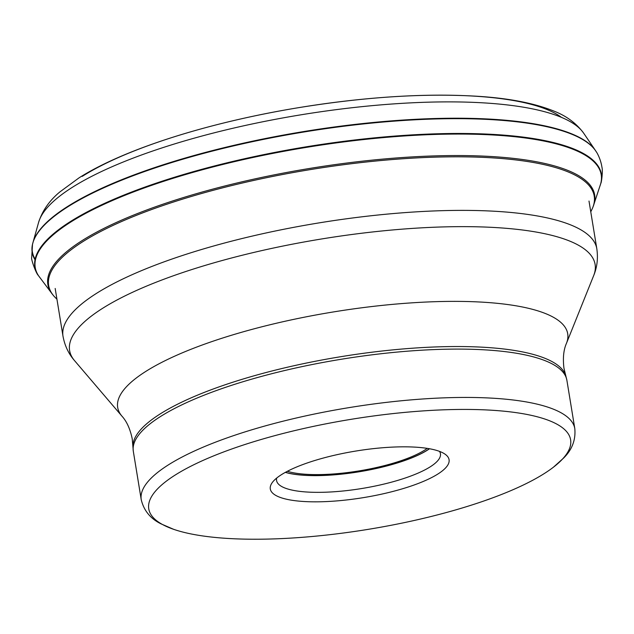 <?xml version="1.0" encoding="UTF-8"?>
<svg xmlns="http://www.w3.org/2000/svg" width="634" height="634" viewBox="0 0 634 634"><rect width="100%" height="100%" fill="white"/><g stroke="black" fill="none" stroke-linecap="round" stroke-linejoin="round"><path stroke-width="0.95" d="M53.391 295.468L52.614 294.509A277.042 72.173 -9.3 0 1 51.227 292.662A277.042 72.173 -9.3 0 1 82.285 240.484A277.042 72.173 -9.3 0 1 400.355 157.676A277.042 72.173 -9.3 0 1 594.082 203.768A277.042 72.173 -9.3 0 1 593.369 205.963L592.933 207.112A276.424 72.007 170.7 0 0 404.096 158.674A276.424 72.007 170.7 0 0 82.999 241.562A276.424 72.007 170.7 0 0 53.391 295.468A276.424 72.007 170.7 0 0 54.358 296.593L56.941 299.24M596.412 151.97C596.554 152.033 600.675 158.635 601.935 167.241C603.005 170.554 601.515 182.695 600.85 183.266A287.036 74.772 -9.3 0 1 600.85 183.266A287.036 74.772 -9.3 0 0 399.808 135.692A287.036 74.772 -9.3 0 0 70.548 221.472A287.036 74.772 -9.3 0 0 38.278 275.386L38.278 275.386C36.122 273.634 30.733 258.632 31.7 257.578L32.5 244.312A287.305 74.844 170.7 0 1 67.901 206.755A287.305 74.844 170.7 0 1 366.658 123.606A287.305 74.844 170.7 0 1 596.412 151.97L594.668 149.41A287.059 74.78 170.7 0 0 362.236 123.606A287.059 74.78 170.7 0 0 68.028 206.224A287.059 74.78 170.7 0 0 33.34 241.332L32.5 244.312A287.305 74.844 170.7 0 0 35.013 259.789M32.881 242.854A287.059 74.78 170.7 0 0 35.139 259.171M590.769 211.827L592.37 208.491A276.424 72.007 170.7 0 0 592.933 207.112M427.253 448.381A79.884 20.811 -9.3 0 1 332.485 474.034A79.884 20.811 -9.3 0 1 287.368 471.284M439.513 451.384A83.03 21.627 -9.3 0 1 440.44 453.722A83.03 21.627 -9.3 0 1 334.316 491.746A83.03 21.627 -9.3 0 1 276.575 480.556A83.03 21.627 -9.3 0 1 276.701 478.044M386.074 447.485A90.575 23.593 -9.3 0 1 444.727 453.952A90.575 23.593 -9.3 0 1 423.464 481.364A90.575 23.593 -9.3 0 1 333.294 501.177A90.575 23.593 -9.3 0 1 272.588 482.141A90.575 23.593 -9.3 0 1 386.074 447.485M297.504 537.672A213.721 55.673 170.7 0 0 553.474 467.163A213.721 55.673 170.7 0 0 421.959 410.983A213.721 55.673 170.7 0 0 421.864 410.99A213.721 55.673 -9.3 0 0 196.651 463.367A213.721 55.673 -9.3 0 0 173.724 529.35A213.721 55.673 -9.3 0 0 297.409 537.68A213.721 55.673 -9.3 0 0 297.504 537.672M40.291 278.08A286.766 74.701 -9.3 0 1 40.267 278.057A286.766 74.701 -9.3 0 1 40.267 278.049A286.766 74.701 -9.3 0 1 70.857 221.979A286.766 74.701 170.7 0 1 404.286 135.969A286.766 74.701 170.7 0 1 599.812 186.42A286.766 74.701 170.7 0 0 599.812 186.42L594.082 203.768M583.637 133.132C576.227 123.139 566.138 115.721 553.395 110.887C533.828 103.065 508.389 98.183 477.069 96.249C423.932 93.095 363.964 96.986 297.156 107.907C208.221 122.631 124.359 149.03 78.981 177.892L59.865 191.928C49.484 200.51 42.399 210.662 38.603 222.383A278.16 72.466 -9.3 0 1 72.585 187.165A278.16 72.466 -9.3 0 1 359.803 106.877A278.16 72.466 -9.3 0 1 583.637 133.132L595.207 150.147M561.566 117.417A264.98 69.027 170.7 0 0 339.333 101.805A264.98 69.027 170.7 0 0 82.198 176.403M285.451 472.314A82.967 21.611 170.7 0 0 331.582 474.953A82.967 21.611 170.7 0 0 429.4 448.737M429.519 448.761A83.03 21.627 -9.3 0 1 331.574 475.032A83.03 21.627 -9.3 0 1 285.34 472.37M553.474 467.163L563.721 457.962C572.13 449.617 575.823 439.845 574.808 428.647A219.673 57.226 170.7 0 0 422.03 399.032A219.673 57.226 170.7 0 0 421.927 399.04A219.673 57.226 170.7 0 0 141.231 499.647C143.831 510.584 150.448 518.667 161.084 523.89L173.724 529.35M141.231 499.647L133.314 451.297A219.673 57.226 -9.3 0 1 414.018 350.697A219.673 57.226 -9.3 0 1 414.113 350.689A219.673 57.226 -9.3 0 1 566.891 380.297L563.951 368.164C562.738 358.123 563.578 349.849 566.455 343.343A228.002 59.398 170.7 0 0 409.136 303.028A228.002 59.398 170.7 0 0 121.934 416.142L74.566 360.659A266.256 69.36 -9.3 0 1 409.849 228.581A266.256 69.36 -9.3 0 1 409.944 228.573A266.256 69.36 -9.3 0 1 593.654 275.655C597.133 267.302 598.187 258.355 596.824 248.797A270.464 70.461 170.7 0 0 408.716 212.342A270.464 70.461 170.7 0 0 408.621 212.35A270.464 70.461 170.7 0 0 62.996 336.218L55.182 288.47M133.314 451.297L132.886 446.376A219.475 57.171 -9.3 0 1 413.534 348.137A219.475 57.171 -9.3 0 1 413.622 348.129A219.475 57.171 -9.3 0 1 565.718 375.494M38.278 275.386L51.227 292.662M38.603 222.383L33.063 242.204M599.812 186.428L600.85 183.258M574.808 428.647L566.891 380.297M132.886 446.376L132.229 438.863C130.168 428.964 126.737 421.388 121.934 416.142M566.455 343.343L593.654 275.655M74.566 360.659C68.607 353.851 64.747 345.704 62.996 336.218M596.824 248.797L589.002 201.049"/></g></svg>
